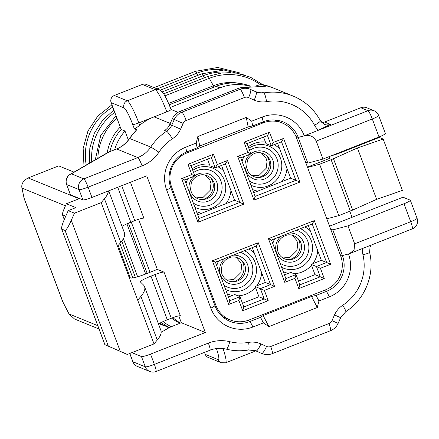 <?xml version="1.0" encoding="UTF-8"?>
<svg xmlns="http://www.w3.org/2000/svg" width="439" height="439" viewBox="0 0 439 439"><rect width="100%" height="100%" fill="white"/><g stroke="black" fill="none" stroke-linecap="round" stroke-linejoin="round"><path stroke-width="0.66" d="M109.953 151.548A48.389 47.533 112.2 0 1 121.153 129.445L111.127 102.644A5.531 5.433 -67.8 0 1 114.305 95.493L142.335 84.442A5.531 5.433 -67.8 0 1 146.346 84.458L159.297 89.743A5.531 5.433 112.2 0 0 155.285 89.726A22.12 3.024 68.5 0 1 166.809 111.841L154.067 116.862A55.303 54.321 112.2 0 0 139.662 125.258C136.836 127.595 135.053 128.775 134.329 128.797L136.727 129.779A55.303 54.321 112.2 0 0 129.615 138.466A27.652 27.163 -67.8 0 1 116.67 148.975L109.168 151.932A8.297 6.563 -120.1 0 0 107.89 152.465L70.152 174.365A8.297 8.297 0 0 0 66.547 184.446A8.297 1.065 -20.5 0 0 66.673 184.556L70.514 194.828A8.297 1.065 159.5 0 1 70.388 194.718L66.547 184.446M128.418 223.182L147.197 273.404M171.561 318.127A48.389 47.533 112.2 0 0 179.963 323.274M204.508 352.391L205.243 354.361L218.194 359.64A5.531 5.433 112.2 0 0 221.201 362.751L225.646 362.801A22.12 3.024 -111.5 0 0 223.056 348.544M221.201 362.751L208.251 357.467A5.531 5.433 -67.8 0 1 205.243 354.361M250.532 86.17A48.389 47.533 112.2 0 0 216.12 86.291L169.163 104.811M131.87 352.638L141.451 356.55A8.297 1.065 -20.5 0 0 150.539 354.119L205.32 332.515L181.334 322.731L178.777 315.893M181.334 322.731L173.032 326.007A8.297 1.065 -20.5 0 0 168.049 328.312L161.173 332.301M129.746 353.477L132.814 361.676A8.297 1.065 -20.5 0 0 132.935 361.78A8.297 8.149 112.2 0 0 137.451 366.45L149.803 371.487A8.297 8.297 0 0 0 155.982 371.526L209.968 350.234C215.357 348.16 220.806 347.798 226.31 349.148A8.297 1.542 104.1 0 1 226.272 349.131M141.451 356.55L145.293 366.823A8.297 8.149 112.2 0 0 149.803 371.487M150.539 354.119L154.38 364.397A8.297 1.13 68.5 0 1 155.982 371.526M205.32 332.515L146.741 175.836L91.954 197.44A8.297 1.065 159.5 0 1 82.872 199.871L70.514 194.828M317.309 307.509L311.553 296.451L317.309 307.509L268.898 326.605L263.405 322.874L252.963 326.995A33.183 32.59 -67.8 0 1 210.857 308.227L166.683 190.076A33.183 32.59 -67.8 0 1 185.735 147.197L196.184 143.076L197.83 136.529L246.246 117.438L251.734 121.169L262.182 117.048A33.183 32.59 -67.8 0 1 304.282 135.816L367.986 110.694A8.297 1.13 68.5 0 1 372.305 118.985A8.297 1.065 -20.5 0 0 378.637 115.495A8.297 8.297 0 0 0 374.001 110.716L366.801 107.78A8.297 8.149 -67.8 0 0 360.792 107.758L324.613 122.02L330.375 124.369L318.571 130.18A16.589 16.298 112.2 0 1 314.522 125.241A47.006 46.172 -67.8 0 0 266.55 101.639A22.12 21.73 112.2 0 1 254.203 100.103L248.606 97.606A5.531 5.433 -67.8 0 0 244.441 97.524L186.196 120.489A5.531 5.433 -67.8 0 0 183.151 123.414L180.621 129.121A22.12 21.73 112.2 0 1 172.45 138.751A47.006 46.172 -67.8 0 0 158.929 152.218A35.943 35.307 112.2 0 1 142.099 165.876L88.113 187.168L91.954 197.44M330.594 228.999L332.8 229.899L347.94 225.855L354.663 243.832L354.064 249.95L349.609 253.588L348.456 253.967A33.183 32.59 -67.8 0 1 329.404 296.846L318.955 300.967L317.293 307.459M354.663 243.832L410.717 221.728A8.297 1.13 68.5 0 1 412.325 228.856A8.297 8.297 0 0 0 417.05 218.232L410.328 200.255A8.297 1.065 -20.5 0 0 410.202 200.146L403.007 197.21L329.541 226.178M332.8 229.899L342.404 255.586A27.652 27.163 -67.8 0 1 326.523 291.32L316.075 295.436L318.955 300.967M263.405 322.874L260.53 317.342L250.082 321.463A27.652 27.163 -67.8 0 1 230.036 321.381A27.652 27.163 -67.8 0 1 214.995 305.829L170.82 187.672A27.652 27.163 -67.8 0 1 186.701 151.943L197.144 147.822L196.184 143.076M268.877 326.55L263.137 315.548L311.553 296.451L316.075 295.436M246.263 117.493L248.178 126.937L199.761 146.022L197.852 136.584M246.246 117.438L248.167 126.931L252.694 125.916L263.142 121.795A27.652 27.163 -67.8 0 1 283.188 121.877A27.652 27.163 -67.8 0 1 298.229 137.434L307.832 163.116L305.626 162.216M260.53 317.342L263.148 315.548M129.823 353.45L132.935 361.78L145.293 366.823A8.297 1.065 -20.5 0 0 154.38 364.397L208.366 343.106A35.943 35.307 -67.8 0 1 229.767 341.69A47.006 46.172 112.2 0 0 248.589 342.398A22.12 21.73 -67.8 0 1 260.936 343.94L266.539 346.437A8.297 1.553 114 0 1 261.732 353.428A13.823 13.582 112.2 0 0 262.121 353.598L260.201 352.813A13.823 13.582 -67.8 0 1 259.811 352.649L254.894 350.459M172.351 118.728L169.816 124.435L171.737 125.214L174.272 119.512L172.351 118.728A13.823 13.582 -67.8 0 1 179.957 111.413L238.201 88.448A13.823 13.582 -67.8 0 1 248.222 88.486L250.142 89.271A13.823 13.582 -67.8 0 1 250.532 89.435A8.297 1.553 114 0 1 250.543 89.441A8.297 1.553 114 0 1 248.606 97.606M142.099 165.876A8.297 1.13 68.5 0 0 137.78 157.585L116.67 148.975A8.297 1.13 -111.5 0 0 116.511 148.964L109.009 151.921A8.297 1.13 -111.5 0 1 109.168 151.932L71.436 173.833L83.794 178.876L137.78 157.585A27.652 27.163 112.2 0 0 150.725 147.076A55.303 54.321 -67.8 0 1 166.628 131.234L164.713 130.454A13.823 13.582 112.2 0 0 169.816 124.435M255.454 91.63A13.823 13.582 112.2 0 0 261.929 92.113L263.85 92.898A55.303 54.321 -67.8 0 1 293.153 96.081L272.043 87.471L261.611 84.403L265.996 86.187L244.089 87.531M321.749 122.591A8.297 8.149 112.2 0 0 324.613 122.02M417.05 218.232A8.297 1.065 -20.5 0 1 410.717 221.728L403.995 203.745A8.297 1.065 -20.5 0 0 410.328 200.255M403.995 203.745L347.94 225.855M322.972 159.072L379.027 136.963L372.305 118.985L316.245 141.089L322.972 159.072L307.832 163.116M199.761 146.028L197.144 147.822M159.297 89.743C162.013 91.575 163.56 93.101 163.95 94.325C165.98 97.623 168.06 101.963 170.2 107.352L171.029 109.509A5.531 0.708 159.5 0 1 166.809 111.841M178.058 112.34L171.012 109.465M158.929 152.218A8.297 0.313 33.5 0 0 150.725 147.076L129.615 138.466A8.297 0.313 -146.5 0 0 129.467 138.439L136.727 129.779M121.153 129.445L124.989 131.014L128.353 140.003M256.738 85.594L261.611 84.403M307.454 167.105L329.958 158.232L329.332 156.564M352.045 217.305L349.79 211.28M338.82 215.604L350.322 211.071L331.116 159.697L319.614 164.235L338.82 215.604L326.786 218.82M331.28 155.796A13.823 1.772 -20.5 0 0 341.015 152.52L379.241 137.451L383.159 139.048L402.365 190.416L376.64 199.344L352.665 210.083A8.297 1.065 159.5 0 1 350.322 211.071M383.159 139.048L357.428 147.97L376.64 199.344M357.428 147.97L333.459 158.715A8.297 1.065 -20.5 0 1 331.116 159.697M307.58 167.451L319.614 164.235M378.637 115.495L385.36 133.472A8.297 1.065 159.5 0 1 379.027 136.963M316.245 141.089C313.43 136.216 309.44 134.46 304.282 135.816L298.229 137.434L295.979 136.518M360.792 107.758L367.986 110.694A8.297 8.149 -67.8 0 1 374.001 110.716M70.152 174.365A8.297 6.563 -120.1 0 1 71.436 173.833A8.297 8.149 112.2 0 0 66.673 184.556L79.031 189.593A8.297 8.149 112.2 0 1 83.794 178.876A8.297 1.13 68.5 0 1 88.113 187.168A8.297 1.065 -20.5 0 1 79.031 189.593L82.872 199.871M138.587 219.275L157.332 269.403L164.049 272.147A8.297 1.065 159.5 0 0 154.962 274.573L150.978 276.142A13.823 1.772 159.5 0 0 140.431 281.964A13.823 1.772 159.5 0 0 140.491 282.052L143.355 284.873A276.504 35.466 -20.5 0 1 144.552 286.678L160.877 330.347A276.504 35.466 159.5 0 1 157.255 340.038L154.023 343.902L127.272 354.454L104.828 344.642L61.718 229.098C61.235 227.638 62.343 223.868 65.038 217.788L68.215 210.643L74.454 213.184L71.277 220.334L120.253 351.326L127.272 354.454M121.998 226.348A13.823 1.772 159.5 0 1 130.811 222.205L134.795 220.636L121.735 185.697M130.443 182.262L143.877 218.205A8.297 1.065 -20.5 0 0 134.795 220.636M108.356 190.976A276.504 35.466 -20.5 0 1 104.438 198.768L101.206 202.637L117.531 246.301L120.763 242.432A276.504 35.466 159.5 0 0 124.385 232.741L108.718 190.833M158.49 323.955A13.823 1.772 159.5 0 1 167.303 319.806L171.287 318.237L154.962 274.573M164.049 272.147L180.374 315.811A8.297 1.065 -20.5 0 0 171.287 318.237M129.132 277.322L130.723 277.975A13.823 1.772 159.5 0 0 145.863 273.925L157.332 269.403M154.023 343.902L137.698 300.238L140.93 296.374A276.504 35.466 -20.5 0 0 144.552 286.678M101.206 202.637L74.454 213.184M74.015 172.126L58.733 165.887L28.151 177.949L79.097 198.73L66.36 203.751L75.859 207.625L68.215 210.643M137.698 300.238L117.531 246.301M120.253 351.326L104.932 344.681L61.718 229.098L65.076 230.464C66.503 229.789 68.572 226.409 71.277 220.334M66.36 203.751L64.769 207.323C62.975 211.378 62.234 213.892 62.552 214.863L65.757 216.169M64.264 219.588L62.453 214.742L64.292 219.516M98.978 328.992L74.57 319.032L69.005 313.94L62.634 301.467M24.216 198.713L21.95 188.079C21.154 184.034 23.223 180.659 28.151 177.949M172.895 317.627A48.389 47.533 112.2 0 0 180.456 323.077M131.245 222.035L150.034 272.284M124.989 131.014A48.389 47.533 112.2 0 0 114.667 149.688M249.95 86.258A48.389 47.533 112.2 0 0 219.961 87.855L170.244 107.462M251.734 121.169L252.694 125.916M192.211 168.861A24.886 24.447 -67.8 0 1 197.857 165.728A24.886 24.447 -67.8 0 1 209.37 164.159M218.046 166.809A24.886 24.447 -67.8 0 1 223.55 170.804M230.93 190.537A24.886 24.447 -67.8 0 1 225.986 203.652M201.666 213.244A24.886 24.447 -67.8 0 1 196.507 211.636M248.271 146.758A24.886 24.447 -67.8 0 1 253.918 143.624A24.886 24.447 -67.8 0 1 265.43 142.055M274.106 144.7A24.886 24.447 -67.8 0 1 279.61 148.695M286.985 168.428A24.886 24.447 -67.8 0 1 282.047 181.543M257.726 191.135A24.886 24.447 -67.8 0 1 252.568 189.533M248.776 249.001A24.886 24.447 -67.8 0 1 254.28 252.996M261.66 272.729A24.886 24.447 -67.8 0 1 256.722 285.844M255.454 287.408A24.886 24.447 -67.8 0 1 245.873 294.157A24.886 24.447 -67.8 0 1 237.96 295.842M232.401 295.436A24.886 24.447 -67.8 0 1 227.243 293.834M304.836 226.892A24.886 24.447 -67.8 0 1 310.34 230.887M317.721 250.62A24.886 24.447 -67.8 0 1 312.777 263.735M311.509 265.299A24.886 24.447 -67.8 0 1 301.933 272.048A24.886 24.447 -67.8 0 1 294.02 273.733M288.456 273.327A24.886 24.447 -67.8 0 1 283.298 271.725M247.892 152.476L244.051 142.203L269.53 132.155L273.376 142.428L283.567 138.406L299.892 182.075L254.027 200.162L237.702 156.498L247.892 152.476L250.921 153.842L247.08 143.569L267.466 135.53L271.307 145.803L266.029 143.652L263.565 137.067M237.702 156.498L240.731 157.864L250.921 153.842M222.167 316.42A26.269 25.802 112.2 0 0 225.278 317.951L230.074 319.905A26.269 25.802 112.2 0 1 215.79 305.127L171.616 186.976A26.269 25.802 112.2 0 1 186.701 153.03L263.142 122.882L261.787 122.333M230.074 319.905A26.269 25.802 112.2 0 0 249.122 319.982L325.562 289.839A26.269 25.802 112.2 0 0 340.648 255.893L296.473 137.736A26.269 25.802 112.2 0 0 282.184 122.964A26.269 25.802 112.2 0 0 263.142 122.882M330.622 264.267L320.432 268.284L324.273 278.556L298.789 288.61L294.948 278.331L284.757 282.354L268.432 238.69L314.297 220.603L330.622 264.267L326.632 262.506L316.442 266.528L311.163 264.371L315.004 274.649L298.52 281.147M197.967 222.266L181.642 178.602L191.832 174.585L187.991 164.307L213.475 154.259L217.316 164.532L227.506 160.515L243.832 204.179L197.967 222.266L199.076 218.496L184.671 179.968L194.861 175.951L191.02 165.679L211.406 157.639L215.247 167.912L209.968 165.761L207.51 159.176M274.562 286.371L264.371 290.393L268.213 300.666L242.729 310.713L238.887 300.441L228.697 304.457L212.372 260.793L258.236 242.707L274.562 286.371L270.578 284.615L260.382 288.632L264.223 298.904L243.837 306.943L239.996 296.671L234.722 294.52L228.428 297M258.236 242.707L256.173 246.087L270.578 284.615L265.299 282.458L255.108 286.48L258.95 296.753L242.46 303.256M264.371 290.393L255.108 286.48M268.213 300.666L258.95 296.753M242.729 310.713L243.837 306.943M238.887 300.441L239.996 296.671L229.806 300.693L215.401 262.165L212.372 260.793M228.697 304.457L229.806 300.693M256.173 246.087L215.401 262.165M277.602 143.323L290.629 178.163L253.753 192.699M308.332 225.514L321.359 260.354L311.163 264.371M284.757 282.354L285.866 278.584L296.056 274.567L290.777 272.41L284.483 274.896M252.271 247.623L265.299 282.458M221.541 165.432L234.569 200.266L197.693 214.808M227.506 160.515L225.437 163.895L215.247 167.912L217.316 164.532M199.076 218.496L239.842 202.423L234.569 200.266M225.437 163.895L239.842 202.423L243.832 204.179M181.642 178.602L184.671 179.968M191.832 174.585L194.861 175.951M187.991 164.307L191.02 165.679M213.475 154.259L211.406 157.639M283.567 138.406L281.498 141.786L271.307 145.803L273.376 142.428M254.027 200.162L255.136 196.392L240.731 157.864M255.136 196.392L295.902 180.314L290.629 178.163M281.498 141.786L295.902 180.314L299.892 182.075M269.53 132.155L267.466 135.53M244.051 142.203L247.08 143.569M321.359 260.354L326.632 262.506L312.228 223.978L271.461 240.056L285.866 278.584M268.432 238.69L271.461 240.056M314.297 220.603L312.228 223.978M320.432 268.284L316.442 266.528L320.283 276.8L299.897 284.84L296.056 274.567L294.948 278.331M324.273 278.556L315.004 274.649M298.789 288.61L299.897 284.84M282.184 122.964L277.388 121.005A26.269 25.802 112.2 0 0 274.095 119.918M255.405 350.684L253.676 351.743A22.12 3.024 -111.5 0 0 254.148 350.234M218.194 359.64A16.589 2.266 -111.5 0 0 216.443 348.566M208.366 343.106A8.297 1.13 68.5 0 1 209.968 350.234M229.767 341.69A8.297 1.542 104.1 0 1 226.31 349.148C233.647 350.97 241.06 351.255 248.551 349.987A8.297 1.328 80.3 0 0 248.589 342.398M266.539 346.437A5.531 5.433 112.2 0 0 270.704 346.519L328.948 323.554A5.531 5.433 112.2 0 0 331.988 320.624L334.523 314.922A22.12 21.73 -67.8 0 1 342.694 305.292A47.006 46.172 112.2 0 0 362.96 254.785A16.589 16.298 -67.8 0 1 362.735 248.414M348.456 253.967L342.404 255.586L340.198 254.686M329.404 296.846L326.523 291.32L324.207 290.371M252.963 326.995L250.082 321.463L247.706 320.497M260.936 343.94A8.297 1.553 114 0 1 256.129 350.937L259.811 352.649M270.704 346.519A8.297 1.13 68.5 0 1 272.306 353.653L330.551 330.682C334.03 329.239 336.559 326.814 338.129 323.406L340.664 317.704L334.523 314.922M328.948 323.554A8.297 1.13 68.5 0 1 330.551 330.682M331.988 320.624L338.129 323.406M342.694 305.292A8.297 0.894 56.7 0 1 345.8 311.641L340.664 317.704M362.96 254.785A8.297 0.905 -13 0 0 369.6 252.326L370.028 247.179L371.312 245.028M114.305 95.493L127.261 100.778A22.12 3.024 68.5 0 1 138.779 122.893L154.067 116.862L170.25 123.463M111.127 102.644L124.083 107.928A5.531 5.433 112.2 0 1 127.261 100.778L155.285 89.726L142.335 84.442M124.083 107.928A16.589 2.266 68.5 0 1 132.721 124.511A5.531 0.708 159.5 0 0 138.779 122.893L139.662 125.258M132.721 124.511L134.329 128.797M172.45 138.751A8.297 0.894 56.7 0 0 166.628 131.234A13.823 13.582 112.2 0 0 171.737 125.214L180.621 129.121M183.151 123.414L174.272 119.512A13.823 13.582 -67.8 0 1 181.872 112.197L179.957 111.413M186.196 120.489A8.297 1.13 68.5 0 0 181.872 112.197L240.117 89.227L238.201 88.448M244.441 97.524A8.297 1.13 68.5 0 0 240.117 89.227A13.823 13.582 -67.8 0 1 250.142 89.271L256.14 91.938A8.297 1.553 114 0 1 256.14 91.938A8.297 1.553 114 0 1 254.203 100.103M250.548 89.446L256.524 92.102A13.823 13.582 112.2 0 0 263.85 92.898A8.297 1.328 80.3 0 1 266.55 101.639M256.151 91.943A13.823 13.582 112.2 0 0 256.524 92.102M261.677 84.425A55.303 54.321 -67.8 0 1 272.043 87.471M352.665 210.083L333.459 158.715M314.522 125.241A8.297 1.202 152 0 0 320.41 120.758L324.361 124.347A8.297 8.149 112.2 0 0 330.375 124.369M167.303 319.806L150.978 276.142M130.811 222.205L117.751 187.266M140.93 296.374L157.255 340.038M104.438 198.768L120.763 242.432M65.076 230.464L108.29 346.047M97.732 325.656L69.005 313.94M63.243 302.883L23.871 197.572M21.95 188.079L65.438 205.82M216.12 86.291L219.961 87.855M262.182 117.048L263.142 121.795M185.735 147.197L186.701 151.943M166.683 190.076L170.82 187.672M210.857 308.227L214.995 305.829M248.551 349.987L255.739 350.766A13.823 13.582 -67.8 0 1 256.129 350.937L255.344 350.613M239.661 72.879L217.722 67.474L195.355 71.337A6.914 0.944 68.5 0 1 196.853 73.22A55.007 54.035 -67.8 0 1 224.587 70.042M157.162 88.87L196.853 73.22L197.984 75.299M86.231 165.037A55.007 54.035 -67.8 0 1 112.79 107.078M162.183 91.899L203.092 75.766A55.007 54.035 -67.8 0 1 230.826 72.589M160.208 90.198L201.589 73.878A6.914 0.944 68.5 0 1 203.092 75.766L204.223 77.846M91.735 161.843A55.007 54.035 -67.8 0 1 114.777 112.389M132.797 277.936L119.907 243.458M262.687 84.617L250.312 77.132L236.418 73.132L221.931 72.89L207.828 76.424A6.914 0.944 68.5 0 1 209.326 78.307A55.007 54.035 -67.8 0 1 260.234 84.584M164.855 95.845L209.326 78.307L213.376 85.764A47.631 46.792 -67.8 0 1 239.107 83.306M97.848 158.292A55.007 54.035 -67.8 0 1 116.933 118.168M137.648 276.773L123.403 238.668M171.254 326.742A55.007 54.035 -67.8 0 1 163.099 321.584M145.671 274.002L126.915 223.841M107.215 152.854A47.631 46.792 -67.8 0 1 120.253 127.036M168.571 103.434L213.376 85.764A8.297 1.13 68.5 0 0 214.15 87.07M226.041 318.259A26.538 26.066 -67.8 0 1 223.347 317.435M275.648 120.023A26.538 26.066 -67.8 0 1 278.15 121.318M202.149 199.624A13.905 13.658 112.2 0 0 204.431 198.949A13.905 13.658 -67.8 0 0 210.929 178.097M194.499 176.094A14.635 14.377 112.2 0 0 208.382 201.139A14.635 14.377 -67.8 0 0 216.784 182.223A14.635 14.377 -67.8 0 0 198.219 173.948A14.635 14.377 112.2 0 0 194.823 175.847M193.583 172.527A18.581 18.251 112.2 0 1 197.363 170.497A18.581 18.251 -67.8 0 1 220.938 181A18.581 18.251 -67.8 0 1 210.27 205.013A18.581 18.251 112.2 0 1 193.297 203.048M187.985 178.662A18.581 18.251 112.2 0 0 186.037 183.623M194.878 207.268A21.516 21.132 112.2 0 0 212.026 208.042A21.516 21.132 -67.8 0 0 224.378 180.231A21.516 21.132 -67.8 0 0 197.078 168.066A21.516 21.132 112.2 0 0 192.77 170.365M185.093 179.803A21.516 21.132 112.2 0 0 184.841 180.429M258.203 177.521A13.905 13.658 112.2 0 0 260.492 176.84A13.905 13.658 -67.8 0 0 266.989 155.993M250.559 153.985A14.635 14.377 112.2 0 0 264.443 179.03A14.635 14.377 -67.8 0 0 272.844 160.114A14.635 14.377 -67.8 0 0 254.274 151.839A14.635 14.377 112.2 0 0 250.883 153.738M249.637 150.418A18.581 18.251 112.2 0 1 253.424 148.387A18.581 18.251 -67.8 0 1 276.998 158.896A18.581 18.251 -67.8 0 1 266.33 182.904A18.581 18.251 112.2 0 1 249.357 180.939M244.046 156.553A18.581 18.251 112.2 0 0 242.092 161.514M250.932 185.159A21.516 21.132 112.2 0 0 268.081 185.933A21.516 21.132 -67.8 0 0 280.439 158.128A21.516 21.132 -67.8 0 0 253.138 145.957A21.516 21.132 112.2 0 0 248.831 148.256M241.154 157.694A21.516 21.132 112.2 0 0 240.901 158.32M232.879 281.822A13.905 13.658 112.2 0 0 235.161 281.141A13.905 13.658 -67.8 0 0 241.659 260.289M225.229 258.286A14.635 14.377 112.2 0 0 239.112 283.331A14.635 14.377 -67.8 0 0 233.109 255.18M240.385 252.31A18.581 18.251 -67.8 0 1 252.842 269.381A18.581 18.251 -67.8 0 1 241 287.205A18.581 18.251 112.2 0 1 224.027 285.24M218.721 260.854A18.581 18.251 112.2 0 0 216.767 265.814M215.823 261.995A21.516 21.132 112.2 0 0 215.571 262.621M225.608 289.46A21.516 21.132 112.2 0 0 242.756 290.234A21.516 21.132 -67.8 0 0 256.453 270.863A21.516 21.132 -67.8 0 0 244.364 250.74M288.939 259.712A13.905 13.658 112.2 0 0 291.222 259.032A13.905 13.658 -67.8 0 0 297.719 238.185M281.289 236.182A14.635 14.377 112.2 0 0 295.173 261.221A14.635 14.377 -67.8 0 0 289.169 233.071M296.446 230.201A18.581 18.251 -67.8 0 1 308.902 247.278A18.581 18.251 -67.8 0 1 297.06 265.096A18.581 18.251 112.2 0 1 280.087 263.131M274.776 238.75A18.581 18.251 112.2 0 0 272.822 243.705M271.884 239.892A21.516 21.132 112.2 0 0 271.631 240.512M281.662 267.351A21.516 21.132 112.2 0 0 298.816 268.125A21.516 21.132 -67.8 0 0 312.513 248.754A21.516 21.132 -67.8 0 0 300.424 228.637M215.79 305.127L214.545 304.622M171.616 186.976L170.403 186.482M186.701 153.03L185.39 152.498M132.814 361.676A8.297 8.297 0 0 0 137.451 366.45M349.609 253.588L412.325 228.856M262.121 353.598C265.524 354.921 268.92 354.937 272.306 353.653M345.8 311.641C365.029 299.42 375.049 274.441 369.6 252.326M320.41 120.758C314.176 109.316 305.089 101.091 293.153 96.081M62.722 301.708L24.145 198.527M109.009 151.921A8.297 8.297 0 0 0 107.89 152.465M129.467 138.439C126.18 143.306 121.861 146.818 116.511 148.964M253.676 351.743L225.646 362.801M154.078 87.613L195.355 71.337M111.934 104.8L97.881 115.973L87.954 131.009L83.163 148.382L83.992 166.337M158.956 323.669L164.658 325.957M113.888 110.019L102.556 120.297L94.33 133.247L89.819 147.916L89.347 163.226M130.229 277.772L118.179 245.527M159.703 323.252L168.966 327.812M245.9 75.426L223.956 70.02L201.589 73.878M163.643 93.847L207.828 76.424M116 115.677L100.74 135.415L95.279 159.785M135.377 277.393L121.812 241.115M161.162 322.5L169.24 327.675M205.381 175.128L209.99 180.347L210.95 183.486L210.177 190.345L203.164 197.32L196.107 197.874M206.747 198.779C199.975 200.755 194.905 198.73 191.525 192.716L190.548 189.582L191.311 182.651C192.737 179.337 195.075 177.01 198.324 175.677C205.759 172.121 214.358 179.238 214.534 184.945C215.522 188.71 213.628 195.81 206.747 198.779M261.441 153.019L266.05 158.238L267.011 161.376L266.237 168.241L259.224 175.21L252.162 175.765M262.807 176.676C259.789 177.811 256.82 177.8 253.896 176.643C251.059 175.457 248.957 173.443 247.585 170.606L246.603 167.473L247.366 160.542C248.792 157.228 251.13 154.907 254.379 153.573C261.82 150.012 270.413 157.129 270.594 162.842C271.582 166.606 269.689 173.701 262.807 176.676M236.111 257.32L240.72 262.538L241.68 265.677L240.907 272.537L233.894 279.511L226.837 280.066M237.477 280.971C230.705 282.946 225.635 280.927 222.255 274.907L221.278 271.774L222.041 264.843C223.467 261.529 225.805 259.208 229.054 257.874C236.489 254.313 245.088 261.43 245.264 267.142C246.252 270.901 244.358 278.002 237.477 280.971M292.171 235.211L296.78 240.435L297.741 243.574L296.967 250.433L289.954 257.408L282.892 257.956M293.537 258.867C290.519 260.003 287.55 259.992 284.626 258.84C281.789 257.649 279.687 255.635 278.315 252.798L277.333 249.665L278.096 242.734C279.528 239.42 281.865 237.098 285.109 235.765C292.55 232.204 301.143 239.326 301.324 245.033C302.312 248.798 300.419 255.893 293.537 258.867"/></g></svg>
